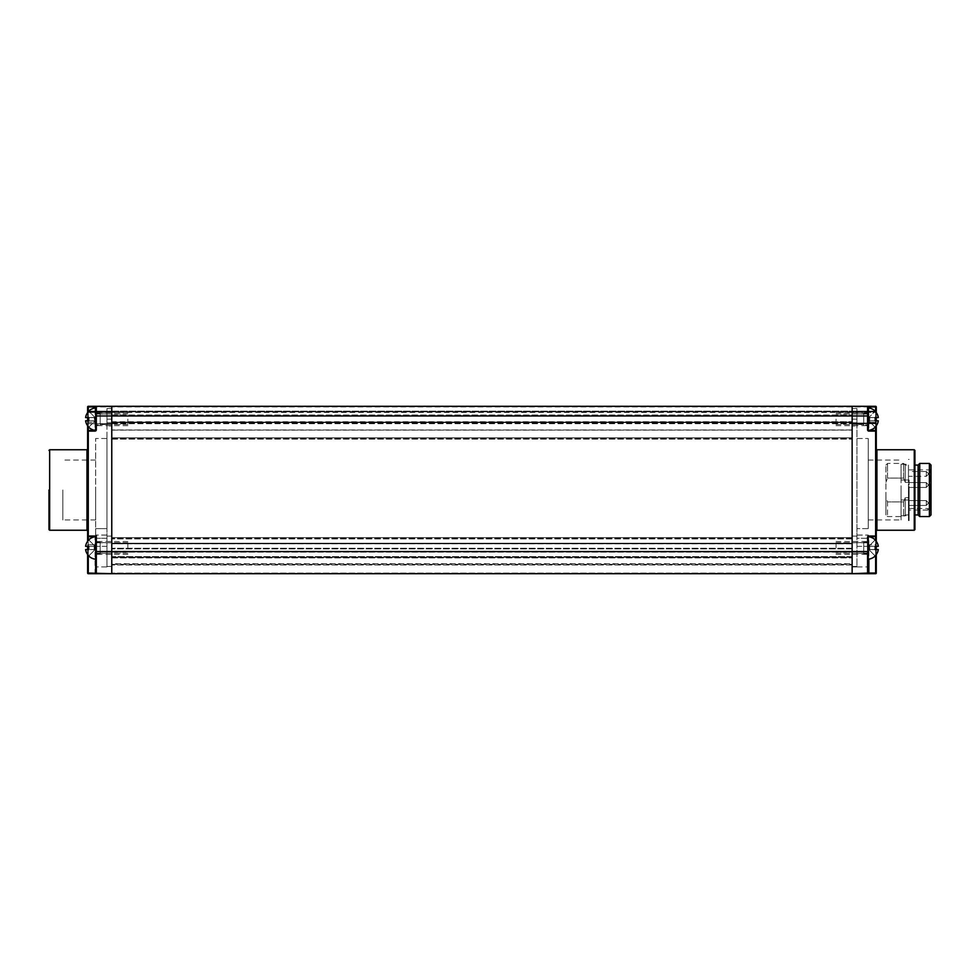 <?xml version="1.0" encoding="UTF-8"?>
<svg xmlns="http://www.w3.org/2000/svg" width="980" height="980" viewBox="0 0 980 980"><rect width="100%" height="100%" fill="white"/><g stroke="black" fill="none" stroke-linecap="round" stroke-linejoin="round"><path stroke-width="0.73" stroke-dasharray="4.9 3.68" d="M876.279 420.788L876.279 406.945L875.63 406.945L875.63 411.784A0.649 0.649 0 0 0 876.279 411.135A0.649 0.649 0 0 1 875.63 411.784A0.649 0.649 0 0 0 876.279 411.135A0.649 0.649 0 0 1 875.63 411.784L876.279 411.135A0.649 0.649 0 0 1 875.63 411.784A0.649 0.649 0 0 0 876.279 411.135L876.279 424.328L876.279 411.135L852.135 411.135L852.135 411.784L852.135 406.308L852.135 412.421L852.135 411.784L875.63 411.784L852.135 411.784L875.63 411.784L852.135 411.784L852.135 406.308L867.582 406.308L852.135 406.308L852.135 411.135L111.769 411.135L111.769 411.784L111.769 406.945L111.769 423.041L111.769 411.784L852.135 411.784L111.769 411.784L852.135 411.784L111.769 411.784L111.769 406.308L111.769 573.692L111.769 551.569L95.672 551.544L95.672 537.322L95.672 573.055L95.672 536.673L95.672 573.055L96.322 573.692A0.649 0.649 0 0 1 95.979 573.594M876.279 425.761L876.279 536.036A0.649 0.649 0 0 1 875.63 536.673L868.231 536.673L868.231 573.055L876.279 573.055L876.279 536.036L867.582 536.036L868.231 536.673L868.231 573.055L867.582 573.692L111.769 573.692L852.135 573.692L852.135 406.308L852.135 551.569L867.582 551.544L867.582 573.692L868.868 573.692M852.135 412.421L852.135 423.691L852.135 411.784L852.135 423.691L875.63 423.691L875.63 423.041L875.63 423.691A0.649 0.649 0 0 1 876.279 424.328A0.649 0.649 180 0 0 875.63 423.691L852.135 423.691L852.135 423.041L875.63 423.041L875.63 412.421L875.63 423.041L876.279 423.041L852.135 423.041L852.135 412.421L875.63 412.421L875.63 411.784L875.63 412.421L111.769 412.421L111.769 411.784L111.769 423.691L111.769 423.041L111.769 423.691L852.135 423.691L111.769 423.691L111.769 412.421L88.274 412.421L88.274 423.691L88.274 411.784L111.769 411.784L88.274 411.784L111.769 411.784L88.274 411.784L88.274 411.135L111.769 411.135L111.769 406.308L852.135 406.308L111.769 406.308L111.769 573.692L95.672 573.055L95.035 573.692M852.135 419.183L852.135 566.93L852.135 408.562L852.135 419.183L856.961 419.183L856.961 566.93L856.961 546.338L868.231 546.338L868.231 566.93L868.231 546.338L856.961 546.338L856.961 566.93L868.231 566.93L856.961 566.93L856.961 408.562L856.961 424.328L856.961 414.038L856.961 424.328L856.961 414.038L856.961 419.183L852.135 419.183M876.279 541.364L876.279 546.338M876.279 549.547L876.279 554.521M876.279 412.605L876.279 417.578M876.279 490L876.279 449.122L876.279 490M914.904 529.592L914.904 450.408M914.904 490L914.904 520.576L914.904 490M909.109 490L909.109 520.576L909.109 490M909.109 480.016L909.109 515.75L909.109 480.016L901.061 480.016L901.061 464.251L901.061 480.016L909.109 480.016M901.061 490L901.061 519.939L901.061 490M901.061 499.984L901.061 480.016L901.061 499.984L909.109 499.984L901.061 499.984M868.231 490L868.231 519.939L868.231 490M868.231 538.29L868.231 535.068L868.231 538.29L856.961 538.29L856.961 528.624L856.961 538.29L868.231 538.29M868.231 528.624L868.231 438.501L868.231 528.624L856.961 528.624L856.961 438.501L856.961 528.624L868.231 528.624M856.961 425.945L856.961 422.723L856.961 425.945L852.135 425.945L856.961 425.945M856.961 547.943L856.961 542.785L856.961 547.943M852.135 566.93L856.961 566.93L852.135 566.93M856.961 438.501L868.231 438.501L856.961 438.501M868.231 419.183L868.231 407.913A11.307 11.307 0 0 1 875.164 411.135L875.091 411.22A11.197 11.197 0 0 1 878.301 417.578L869.138 417.455L868.807 418.864L869.138 420.91L878.301 420.788A11.197 11.197 0 0 1 875.091 427.145L869.713 421.719A3.161 3.161 0 0 1 869.138 420.91L868.807 419.501L869.138 420.91L878.301 420.788A11.197 11.197 0 0 1 875.091 427.145L869.713 421.719A3.161 3.161 0 0 1 869.138 420.91L868.807 418.864L869.138 420.91L868.807 419.501L869.101 420.788L878.301 420.788A11.197 11.197 0 0 1 875.091 427.145L869.713 421.719A3.161 3.161 0 0 1 869.138 420.91L869.101 417.578L878.301 417.578A11.197 11.197 0 0 0 875.091 411.22L875.091 411.22A11.197 11.197 0 0 1 878.301 417.578L875.091 417.578A11.307 7.95 -90 0 1 875.164 419.183A11.307 7.95 -90 0 1 875.091 420.788L869.101 420.788L875.091 420.788A11.307 7.95 -90 0 0 875.164 419.183A11.307 7.95 -90 0 0 875.091 417.578L869.138 417.455L868.807 418.864L869.138 417.455A3.161 3.161 0 0 1 869.713 416.647L875.091 411.22L869.713 416.647A3.161 3.161 0 0 0 869.138 417.455A3.161 3.161 0 0 1 869.713 416.647L875.091 411.22L869.713 416.647A3.161 3.161 0 0 0 869.138 417.455L875.091 417.578A11.307 7.95 -90 0 1 875.164 419.183A11.307 7.95 -90 0 1 875.091 420.788L869.138 420.91L868.807 419.501L869.138 420.91A3.161 3.161 0 0 0 869.713 421.719L875.164 427.231A11.307 11.307 0 0 1 868.231 430.453L868.231 419.183L868.231 430.453A11.307 11.307 0 0 0 868.635 430.404M867.582 536.036L868.231 553.737L868.231 536.673L868.231 559.213A11.307 11.307 0 0 0 875.164 555.991L869.713 550.478A3.161 3.161 0 0 1 869.138 549.67L878.301 549.547A11.197 11.197 0 0 1 875.091 555.905L869.713 550.478A3.161 3.161 0 0 1 869.138 549.67L868.807 548.261L869.138 549.67L868.807 548.261L869.101 549.547L878.301 549.547A11.197 11.197 0 0 1 875.091 555.905L869.713 550.478A3.161 3.161 0 0 1 869.138 549.67L868.807 547.624L869.101 549.547L878.301 549.547A11.197 11.197 0 0 1 875.091 555.905L869.713 550.478A3.161 3.161 0 0 1 869.138 549.67L868.807 548.261L869.138 549.67L868.807 548.261L869.138 549.67L875.091 549.547A11.307 7.95 -90 0 0 875.164 547.943A11.307 7.95 -90 0 1 875.091 549.547A11.307 7.95 -90 0 0 875.164 547.943A11.307 7.95 -90 0 0 875.091 546.338L878.301 546.338L875.091 546.338A11.307 7.95 -90 0 1 875.164 547.943A11.307 7.95 -90 0 0 875.091 546.338L869.138 546.338L868.807 547.624L869.138 546.215L868.807 547.624L869.138 546.215L868.807 547.624L869.101 546.338L878.301 546.338A11.197 11.197 0 0 0 875.091 539.98L875.091 539.98A11.197 11.197 0 0 1 878.301 546.338L869.138 546.215L868.807 547.624L869.138 546.215A3.161 3.161 0 0 1 869.713 545.407L875.091 539.98A11.197 11.197 0 0 1 878.301 546.338L869.138 546.215A3.161 3.161 0 0 1 869.713 545.407L875.164 539.894A11.307 11.307 0 0 0 868.231 536.673L868.868 536.673M875.63 573.692L875.63 544.721L876.279 544.721L868.231 544.721L868.231 537.322L868.231 573.055L867.582 573.692L868.231 573.055M868.231 406.945L868.231 429.804A0.649 0.649 0 0 0 868.868 430.453L875.63 430.453L868.868 430.453A0.649 0.649 0 0 1 868.231 429.804A0.649 0.649 0 0 0 868.868 430.453L868.868 406.308L875.63 406.308L867.582 406.308A0.649 0.649 180 0 1 868.231 406.945A0.649 0.649 0 0 0 867.582 406.308A0.649 0.649 0 0 1 868.231 406.945L875.63 406.945L875.63 406.308L868.868 406.308M875.63 420.788L876.279 422.405L875.63 422.405L875.63 430.453A0.649 0.649 180 0 1 876.279 431.09A0.649 0.649 180 0 0 875.63 430.453A0.649 0.649 0 0 1 876.279 431.09L868.868 430.453L868.868 431.09L875.63 431.09L875.63 536.673A0.649 0.649 0 0 0 876.279 536.036A0.649 0.649 0 0 1 875.63 536.673L875.63 546.338M876.279 406.945A0.649 0.649 0 0 0 875.63 406.308L875.63 406.945L111.769 406.945L875.63 406.945L875.63 406.308A0.649 0.649 0 0 1 876.279 406.945L875.63 406.945L876.279 406.945M868.231 537.322A0.649 0.649 180 0 1 868.635 536.721A11.307 11.307 0 0 0 868.231 536.673M87.624 406.945L95.035 406.308L88.274 406.308A0.649 0.649 0 0 0 87.624 406.945L88.274 406.945L87.624 406.945L87.624 431.09L95.035 431.09A1.286 1.286 0 0 0 96.322 429.804L96.322 415.961L867.582 415.961L867.582 406.308L96.322 406.308A0.649 0.649 0 0 0 95.672 406.945L95.672 429.804L95.672 406.945A0.649 0.649 0 0 1 96.322 406.308A0.649 0.649 0 0 0 95.672 406.945L95.672 422.405L95.035 422.405L95.035 407.999M836.038 419.183L836.038 425.626L836.038 419.183M863.723 419.183L863.723 413.964L863.723 419.183C863.723 427.488 863.723 427.488 863.723 419.183C863.723 410.877 863.723 410.877 863.723 419.183L863.723 424.401L863.723 419.183C863.723 427.488 863.723 427.488 863.723 419.183C863.723 410.877 863.723 410.877 863.723 419.183L863.723 424.401L863.723 419.183M869.713 417.578L875.091 417.578L869.713 417.578L869.713 420.788L869.713 417.578M836.038 547.943L836.038 541.499L836.038 547.943M863.723 547.943L863.723 542.724L863.723 547.943C863.723 556.248 863.723 556.248 863.723 547.943C863.723 539.637 863.723 539.637 863.723 547.943L863.723 553.161L863.723 547.943C863.723 556.248 863.723 556.248 863.723 547.943C863.723 539.637 863.723 539.637 863.723 547.943L863.723 553.161L863.723 547.943M868.231 547.943L868.231 555.023L868.231 547.943M869.713 545.407L875.091 539.98L869.713 545.407A3.161 3.161 0 0 0 869.138 546.215A3.161 3.161 0 0 1 869.713 545.407M869.713 546.338L869.713 549.547L869.713 546.338M927.938 510.053L908.472 510.053L908.472 490L908.472 510.053L908.472 508.51L908.472 510.053L929.395 510.115L927.938 510.053L927.938 508.51L927.938 510.053M929.395 510.115L930.351 510.115L930.351 490L930.351 510.115L931 510.764L931 469.236L931 510.764M908.472 490L908.472 520.576L908.472 490M908.472 485.027L908.472 487.44L908.472 485.027M908.472 503.022L908.472 505.435L908.472 503.022M908.472 473.904L908.472 471.49L908.472 473.904M928.587 473.744L926.333 471.49L926.333 473.904L926.333 471.49L908.472 471.49M928.587 485.027L926.333 482.613L926.333 487.44L926.333 482.613L928.587 484.867L926.333 487.44L926.333 485.027L926.333 487.44L928.587 485.027M928.587 503.022L926.333 500.609L926.333 505.435L926.333 500.609L928.587 502.863L926.333 505.435L926.333 503.022L926.333 505.435L928.587 503.022M931 465.059L931 514.941M929.395 463.442L929.395 516.558M919.73 516.558L919.73 463.442M918.125 465.059L918.125 514.941M908.472 497.669L908.472 514.941L908.472 482.332L908.472 497.669L905.251 497.669L905.251 514.941L905.251 497.669L903.634 501.907L887.549 501.907L885.932 497.669L885.932 465.059L885.932 497.669L887.549 501.907L887.549 516.558L887.549 501.907L903.634 501.907L905.251 497.669L908.472 497.669M908.472 482.332L908.472 465.059L908.472 482.332L905.251 482.332L903.634 478.093L905.251 482.332L905.251 465.059L905.251 482.332L908.472 482.332M903.634 478.093L887.549 478.093L885.932 482.332L887.549 478.093L887.549 463.442L887.549 478.093L903.634 478.093L903.634 463.442L903.634 478.093M885.932 497.669L885.932 514.941L885.932 497.669M903.634 501.907L903.634 516.558L903.634 501.907M852.135 564.358L852.135 565.007L852.135 563.721L852.135 564.358L111.769 564.358L111.769 565.007L111.769 563.721L111.769 564.358L852.135 564.358M852.135 563.721L852.135 556.628L852.135 557.277L111.769 557.277L111.769 563.721L111.769 556.628L111.769 557.277L852.135 557.277L111.769 557.277L852.135 557.277L852.135 563.721L111.769 563.721L111.769 557.277L111.769 563.721L852.135 563.721M852.135 556.628L852.135 548.261L852.135 556.628L111.769 556.628L111.769 548.91L111.769 556.628L852.135 556.628M852.135 548.776L852.135 543.214L852.135 552.132L852.135 548.776L111.769 548.261L111.769 552.132L111.769 548.776L852.135 548.776M852.135 543.214L852.135 538.29L852.135 543.214L111.769 543.214L111.769 552.132L111.769 538.927L111.769 543.214L852.135 543.214M852.135 537.64L852.135 438.501L852.135 537.64L111.769 537.64L111.769 538.927L111.769 439.138L111.769 537.64L852.135 537.64M852.135 437.852L852.135 421.865L852.135 437.852L111.769 437.852L111.769 439.138L111.769 422.074L111.769 437.852L852.135 437.852M852.135 421.694L852.135 414.993L852.135 422.564L852.135 414.993L852.135 421.694L111.769 422.074L111.769 414.993L111.769 422.564L111.769 414.993L111.769 421.719L852.135 421.694M852.135 422.564L852.135 430.122L852.135 422.564L111.769 422.564L111.769 429.938L111.769 422.564L852.135 422.564M111.769 430.122L852.135 430.122L111.769 430.122M852.135 548.261L111.769 548.261L852.135 548.261M852.135 538.29L111.769 538.29L852.135 538.29M111.769 438.501L852.135 438.501L111.769 438.501M111.769 557.277L852.135 557.277L111.769 557.277M111.769 419.183L111.769 566.93L111.769 408.562L111.769 419.183L106.943 419.183L106.943 566.93L106.943 546.338L95.672 546.338L95.672 566.93L95.672 546.338L106.943 546.338L106.943 566.93L106.943 408.562L106.943 424.328L106.943 414.038L106.943 424.328L106.943 414.038L106.943 419.183L111.769 419.183M96.322 429.804L95.672 429.804L96.322 406.308L88.274 406.308L88.274 411.135L87.624 411.135A0.649 0.649 0 0 0 88.274 411.784A0.649 0.649 0 0 1 87.624 411.135L87.624 412.421L87.624 411.135L875.63 411.135L875.63 406.945L875.63 422.405L868.868 422.405L868.868 430.367M87.624 431.09A0.649 0.649 0 0 1 88.274 430.453A0.649 0.649 0 0 0 87.624 431.09L87.624 541.364M87.624 554.521L87.624 549.547L87.624 554.521M87.624 423.041L87.624 420.788L87.624 424.328L88.274 423.041L87.624 423.041M87.624 417.578L87.624 412.605M87.624 425.761L87.624 420.788M87.624 490L87.624 519.939M88.274 417.578L88.274 411.796A0.649 0.649 0 0 1 87.624 411.135A0.649 0.649 0 0 0 88.274 411.784A0.649 0.649 0 0 1 87.624 411.135A0.649 0.649 0 0 0 88.274 411.784L87.624 412.421L111.769 412.421M87.624 424.328A0.649 0.649 0 0 1 88.274 423.691A0.649 0.649 180 0 0 87.624 424.328A0.649 0.649 180 0 1 88.274 423.691L111.769 423.691L88.274 423.691M88.274 426.57L88.274 422.405L88.274 430.453L95.035 430.453A0.649 0.649 0 0 0 95.672 429.804L95.672 422.405L95.672 429.804L95.672 422.405L95.035 422.405L95.035 431.09M88.274 430.453L95.035 430.453A0.649 0.649 0 0 0 95.672 429.804A0.649 0.649 0 0 1 95.035 430.453L88.274 430.453L88.274 536.036L87.624 536.036A0.649 0.649 0 0 0 88.274 536.673L95.672 536.673L95.672 559.213L95.672 536.673A11.307 11.307 0 0 0 88.739 539.894L88.812 539.98A11.197 11.197 0 0 0 85.603 546.338L88.812 546.338A11.307 7.95 90 0 0 88.739 547.943A11.307 7.95 90 0 1 88.812 546.338L94.766 546.338L94.766 549.67L85.603 549.547A11.197 11.197 0 0 0 88.812 555.905L94.19 550.478A3.161 3.161 0 0 0 94.766 549.67L95.097 548.261L94.766 549.67L85.603 549.547A11.197 11.197 0 0 0 88.812 555.905L94.19 550.478A3.161 3.161 0 0 0 94.766 549.67L95.097 547.624L94.766 549.67L95.097 548.261L94.803 549.547L88.812 549.547A11.307 7.95 90 0 1 88.739 547.943A11.307 7.95 90 0 0 88.812 549.547L85.603 549.547A11.197 11.197 0 0 0 88.812 555.905L94.19 550.478A3.161 3.161 0 0 0 94.766 549.67L94.766 546.215L95.097 547.624L94.766 546.215L95.097 547.624L94.803 546.338L85.603 546.338A11.197 11.197 0 0 1 88.812 539.98L88.812 539.98A11.197 11.197 0 0 0 85.603 546.338L94.766 546.215L95.097 547.624L94.766 546.215A3.161 3.161 0 0 0 94.19 545.407L88.812 539.98L94.19 545.407A3.161 3.161 0 0 1 94.766 546.215A3.161 3.161 0 0 0 94.19 545.407L88.812 539.98L94.19 545.407A3.161 3.161 0 0 1 94.766 546.215L88.812 546.338A11.307 7.95 90 0 0 88.739 547.943A11.307 7.95 90 0 0 88.812 549.547L94.766 549.67L95.097 548.261L94.766 549.67A3.161 3.161 0 0 1 94.19 550.478L88.739 555.991A11.307 11.307 0 0 0 95.672 559.213L95.672 547.943M87.624 573.055L88.274 573.692M95.734 573.312A0.649 0.649 0 0 1 95.672 573.055L95.672 551.544M111.769 573.692L95.672 573.055M88.274 546.338L87.624 544.721L88.274 544.721L88.274 536.673A0.649 0.649 0 0 1 87.624 536.036A0.649 0.649 0 0 0 88.274 536.673L88.274 536.036L95.035 536.036L95.035 536.673L88.274 536.673L95.035 536.673A0.649 0.649 0 0 1 95.672 537.322A0.649 0.649 180 0 0 95.035 536.673L95.035 573.055L88.274 573.055L88.274 540.556M106.943 547.943L106.943 542.785L106.943 547.943M106.943 425.945L106.943 422.723L106.943 425.945L111.769 425.945L106.943 425.945M106.943 538.29L106.943 528.624L106.943 538.29L95.672 538.29L95.672 535.068L95.672 538.29L106.943 538.29M106.943 528.624L106.943 438.501L106.943 528.624L95.672 528.624L95.672 535.068L95.672 438.501L95.672 528.624L106.943 528.624M106.943 566.93L95.672 566.93L106.943 566.93M95.672 490L95.672 519.939L95.672 490M106.943 438.501L95.672 438.501L106.943 438.501M62.843 490L62.843 519.939L62.843 490M127.865 419.183L127.865 425.626L127.865 419.183M95.672 419.183L95.672 430.453L95.672 419.183M95.268 430.404A11.307 11.307 0 0 0 95.672 430.453A11.307 11.307 0 0 1 88.739 427.231L88.812 427.145A11.197 11.197 0 0 1 85.603 420.788L88.812 420.788A11.307 7.95 90 0 1 88.739 419.183A11.307 7.95 90 0 0 88.812 420.788L94.766 420.788L94.19 417.578L94.803 420.788L85.603 420.788A11.197 11.197 0 0 0 88.812 427.145L94.19 421.719A3.161 3.161 0 0 0 94.766 420.91L88.812 420.788A11.307 7.95 90 0 1 88.739 419.183A11.307 7.95 90 0 1 88.812 417.578L94.766 417.578L94.766 420.91L85.603 420.788A11.197 11.197 0 0 0 88.812 427.145L94.19 421.719A3.161 3.161 0 0 0 94.766 420.91L95.097 419.501L94.766 420.91L85.603 420.788L94.766 420.788L95.097 418.864L94.766 420.91L94.766 417.455L95.097 418.864L94.766 417.455L95.097 418.864L94.803 417.578L88.812 417.578A11.307 7.95 90 0 0 88.739 419.183A11.307 7.95 90 0 1 88.812 417.578L85.603 417.578A11.197 11.197 0 0 1 88.812 411.22A11.197 11.197 0 0 0 85.603 417.578A11.197 11.197 0 0 1 88.812 411.22L88.739 411.135A11.307 11.307 0 0 1 95.672 407.913M94.19 416.647A3.161 3.161 0 0 1 94.766 417.455L95.097 418.864L94.766 417.455A3.161 3.161 0 0 0 94.19 416.647L88.812 411.22L94.19 416.647A3.161 3.161 0 0 1 94.766 417.455L85.603 417.578L94.766 417.455A3.161 3.161 0 0 0 94.19 416.647M100.181 419.183L100.181 413.964L100.181 419.183C100.181 427.488 100.181 427.488 100.181 419.183C100.181 410.877 100.181 410.877 100.181 419.183L100.181 424.401L100.181 419.183C100.181 427.488 100.181 427.488 100.181 419.183C100.181 410.877 100.181 410.877 100.181 419.183L100.181 424.401L100.181 419.183M94.19 421.719A3.161 3.161 0 0 0 94.766 420.91L95.097 419.501L94.766 420.91A3.161 3.161 0 0 1 94.19 421.719M127.865 547.943L127.865 541.499L127.865 547.943M100.181 547.943L100.181 542.724L100.181 547.943C100.181 556.248 100.181 556.248 100.181 547.943C100.181 539.637 100.181 539.637 100.181 547.943L100.181 553.161L100.181 547.943C100.181 556.248 100.181 556.248 100.181 547.943C100.181 539.637 100.181 539.637 100.181 547.943L100.181 553.161L100.181 547.943M876.916 530.241L876.916 449.759M914.267 530.241L914.267 449.759M852.135 566.477L856.961 566.477L852.135 566.477M852.135 536.109L856.961 536.109L852.135 536.109M852.135 422.723L856.961 422.723L852.135 422.723M856.961 535.068L868.231 535.068L856.961 535.068M867.582 419.183L867.582 425.626L867.582 419.183M868.868 431.09A1.286 1.286 0 0 1 867.582 429.804L867.582 415.961L868.231 415.961M876.279 424.328A0.649 0.649 180 0 0 875.63 423.691M875.63 426.57L875.63 422.405L868.231 422.405L868.231 429.804L867.582 429.804M868.231 429.804A0.649 0.649 0 0 0 868.868 430.453A0.649 0.649 0 0 1 868.231 429.804L868.868 407.999M875.63 540.556L875.63 544.721L868.868 544.721L868.868 559.127M875.63 549.547L875.63 555.329M868.231 544.721L868.868 544.721L868.868 536.746M875.63 411.796L875.63 417.578M867.582 547.943L867.582 541.499L867.582 547.943M926.333 473.904L926.333 476.317L926.333 473.904M930.351 490L930.351 469.886L930.351 490M111.769 423.041L852.135 423.041L111.769 423.041M852.135 573.055L111.769 573.055L852.135 573.055M852.135 565.007L111.769 565.007L852.135 565.007M111.769 557.926L852.135 557.926L111.769 557.926M852.135 548.91L111.769 548.91L852.135 548.91M852.135 543.839L111.769 543.839L852.135 543.851M852.135 538.927L111.769 538.927L852.135 538.927M111.769 439.138L852.135 439.138L111.769 439.138M852.135 422.074L111.769 422.074L852.135 422.074M852.135 429.938L111.769 429.938L852.135 429.938M852.135 551.569L111.769 551.569M86.987 449.759L86.987 530.241M49.649 449.759L49.649 530.241M88.274 406.308L88.274 422.405L87.624 422.405L88.274 420.788M88.274 411.784L88.274 406.945L111.769 406.945L88.274 406.945L95.035 406.945L95.035 422.405L88.274 422.405L95.035 422.405L95.035 430.367M88.274 544.721L95.672 544.721L88.274 544.721M88.274 555.329L88.274 549.547M96.322 573.692L96.322 537.322L95.672 537.322A0.649 0.649 0 0 0 95.035 536.673M95.035 536.036A1.286 1.286 0 0 1 96.322 537.322M95.035 406.308L95.672 406.945M95.672 429.804A0.649 0.649 0 0 1 95.035 430.453M96.322 547.943L96.322 541.499L96.322 547.943M106.943 535.068L95.672 535.068L106.943 535.068M111.769 566.477L106.943 566.477L111.769 566.477M111.769 536.109L106.943 536.109L111.769 536.109M111.769 422.723L106.943 422.723L111.769 422.723M96.322 419.183L96.322 425.626L96.322 419.183M94.19 546.338L94.19 549.547L94.19 546.338M909.109 520.576L908.472 520.576M909.109 459.424L908.472 459.424M901.061 464.251L909.109 464.251M868.231 519.939L876.279 519.939M876.916 519.939L901.061 519.939M856.961 408.562L852.135 408.562L856.961 408.562M856.961 424.328L868.231 424.977L856.961 424.328M867.582 414.038L868.231 413.389L856.961 414.038L867.582 414.038M867.582 542.785L868.231 542.148L856.961 542.785L867.582 542.785M867.582 553.088L868.231 553.737L856.961 553.088L867.582 553.088M868.231 460.061L901.061 460.061M901.061 515.75L909.109 515.75M836.038 425.626L867.582 425.626L868.231 426.263L867.582 425.626L836.038 425.626M836.038 412.739L867.582 412.739L868.231 412.102L867.582 412.739L836.038 412.739M836.038 413.964L863.723 413.964L836.038 413.964M836.038 424.401L863.723 424.401L836.038 424.401M836.038 554.374L867.582 554.374L868.231 555.023L867.582 554.374L836.038 554.374M836.038 541.499L867.582 541.499L868.231 540.862L867.582 541.499L836.038 541.499M836.038 542.724L863.723 542.724L836.038 542.724M836.038 553.161L863.723 553.161L836.038 553.161M908.472 508.51L927.938 508.51L929.395 509.955M928.587 474.063L926.333 476.317L908.472 476.317M908.472 487.44L926.333 487.44L908.472 487.44M908.472 482.613L926.333 482.613L908.472 482.613M908.472 505.435L926.333 505.435L908.472 505.435M908.472 500.609L926.333 500.609L908.472 500.609M931 469.236L930.351 469.886L908.472 469.886M908.472 514.941L905.251 514.941L903.634 516.558L887.549 516.558L885.932 514.941M885.932 465.059L887.549 463.442L903.634 463.442L905.251 465.059L908.472 465.059M111.769 552.132L852.135 552.132L111.769 552.132M111.769 543.753L852.135 543.753L111.769 543.753M111.769 414.993L852.135 414.993L111.769 414.993M95.672 544.721L95.672 537.322M96.322 542.785L95.672 542.148L106.943 542.785L96.322 542.785M96.322 553.088L95.672 553.737L106.943 553.088L96.322 553.088M95.672 519.939L62.843 519.939M95.672 460.061L87.624 460.061M86.987 460.061L62.843 460.061M106.943 408.562L111.769 408.562L106.943 408.562M106.943 424.328L95.672 424.977L106.943 424.328M96.322 414.038L95.672 413.389L106.943 414.038L96.322 414.038M127.865 425.626L96.322 425.626L95.672 426.263L96.322 425.626L127.865 425.626M127.865 412.739L96.322 412.739L95.672 412.102L96.322 412.739L127.865 412.739M127.865 413.964L100.181 413.964L127.865 413.964M127.865 424.401L100.181 424.401L127.865 424.401M127.865 554.374L96.322 554.374L95.672 555.023L96.322 554.374L127.865 554.374M127.865 541.499L96.322 541.499L95.672 540.862L96.322 541.499L127.865 541.499M127.865 542.724L100.181 542.724L127.865 542.724M127.865 553.161L100.181 553.161L127.865 553.161"/><path stroke-width="1.47" d="M852.135 551.569L111.769 551.544L111.769 573.692L867.582 573.692L868.231 573.055L867.582 573.692L868.231 573.055L867.582 573.692L867.582 551.544L852.135 551.544L852.135 406.308L852.135 573.692L868.231 573.055L867.582 537.322L868.231 537.322L868.231 559.213A11.307 11.307 0 0 0 875.164 555.991L875.091 555.905A11.197 11.197 0 0 0 878.301 549.547L875.091 549.547A11.307 7.95 -90 0 0 875.164 547.943A11.307 7.95 -90 0 0 875.091 546.338L878.301 546.338A11.197 11.197 0 0 0 875.091 539.98L875.164 539.894A11.307 11.307 0 0 0 868.635 536.721A0.649 0.649 180 0 1 868.868 536.673L875.63 536.673L875.63 540.556M876.279 546.338L876.279 549.547M876.279 554.521L876.279 573.055A0.649 0.649 0 0 1 875.63 573.692L868.868 573.692L875.63 573.692A0.649 0.649 0 0 0 876.279 573.055L875.63 573.692M876.279 425.761L876.279 541.364M87.624 412.605L87.624 406.945A0.649 0.649 0 0 1 88.274 406.308L111.769 406.308L111.769 551.544L111.769 406.308L875.63 406.308A0.649 0.649 0 0 1 876.279 406.945L876.279 412.605M876.279 417.578L876.279 420.788M914.904 490L914.904 529.592L914.267 530.241L914.267 449.759L914.904 450.408L914.904 490M87.624 541.364L87.624 431.09L95.035 431.09L95.035 430.453A0.649 0.649 0 0 0 95.672 429.804L96.322 429.804L96.322 415.961L95.672 415.961L95.672 429.804L95.672 406.945A0.649 0.649 180 0 1 96.322 406.308L95.035 406.308L96.322 406.308L96.322 415.961L867.582 415.961L867.582 429.804L868.231 429.804L868.231 406.945A0.649 0.649 0 0 0 867.582 406.308L868.868 406.308L867.582 406.308L867.582 415.961L868.231 415.961M88.274 540.556L88.274 536.673A0.649 0.649 0 0 1 87.624 536.036A0.649 0.649 0 0 0 88.274 536.673A0.649 0.649 0 0 1 87.624 536.036L96.322 536.036L96.322 551.544L95.672 551.544L95.672 573.055L96.322 573.692L867.582 573.692L868.231 573.055L867.582 573.692L868.231 573.055L868.868 573.692L867.582 573.692L868.231 573.055L868.231 551.544M868.158 573.337A0.649 0.649 0 0 0 868.231 573.055L867.582 573.692A0.649 0.649 0 0 0 867.827 573.643M867.582 573.692L868.231 573.055M876.279 431.09A0.649 0.649 0 0 0 875.63 430.453A0.649 0.649 0 0 1 876.279 431.09L875.63 431.09L875.63 536.673A0.649 0.649 0 0 0 876.279 536.036L868.868 536.036A1.286 1.286 0 0 0 867.582 537.322M876.279 536.036A0.649 0.649 0 0 1 875.63 536.673A0.649 0.649 0 0 0 876.279 536.036M868.868 536.036L868.868 536.673A0.649 0.649 0 0 0 868.231 537.322A0.649 0.649 0 0 1 868.868 536.673L868.868 536.746M875.63 426.57L875.63 430.453L868.868 430.453L868.868 431.09A1.286 1.286 0 0 1 867.582 429.804M868.231 429.804A0.649 0.649 0 0 0 868.868 430.453L868.868 430.367M868.868 406.308L868.868 406.945L876.279 406.945A0.649 0.649 0 0 0 875.63 406.308L875.63 411.796M868.635 430.404A11.307 11.307 0 0 0 875.164 427.231L875.091 427.145A11.197 11.197 0 0 0 878.301 420.788L875.091 420.788A11.307 7.95 -90 0 0 875.164 419.183A11.307 7.95 -90 0 0 875.091 417.578L878.301 417.578A11.197 11.197 0 0 0 875.091 411.22L875.164 411.135A11.307 11.307 0 0 0 868.231 407.913L868.231 419.183M929.395 516.558L931 514.941L931 465.059L929.395 463.442L929.395 516.558L919.73 516.558L919.73 463.442L929.395 463.442M919.73 516.558L918.125 514.941L918.125 465.059L919.73 463.442M111.769 551.544L96.322 551.544L96.322 573.692L95.672 573.055L96.322 573.692L95.672 573.055L96.322 573.692L95.672 573.055L96.322 573.692L95.672 573.055L96.322 573.692L95.672 573.055L96.322 573.692L88.274 573.692A0.649 0.649 0 0 1 87.624 573.055L87.624 554.521L87.624 573.055L88.274 573.055L88.274 555.329M87.624 549.547L87.624 546.338L87.624 549.547M87.624 420.788L87.624 417.578M95.035 430.367L88.274 430.453A0.649 0.649 180 0 0 87.624 431.09A0.649 0.649 180 0 1 88.274 430.453A0.649 0.649 0 0 0 87.624 431.09L87.624 425.761M87.624 519.939L87.624 490M49 490L49 529.592L49 490M87.624 406.945L88.274 406.308A0.649 0.649 0 0 0 87.624 406.945A0.649 0.649 0 0 1 88.274 406.308M96.322 536.036L95.672 536.673L95.672 547.943L95.672 536.673A11.307 11.307 0 0 0 88.739 539.894L88.812 539.98A11.197 11.197 0 0 0 85.603 546.338L88.812 546.338A11.307 7.95 90 0 0 88.739 547.943A11.307 7.95 90 0 0 88.812 549.547L85.603 549.547A11.197 11.197 0 0 0 88.812 555.905L88.739 555.991A11.307 11.307 0 0 0 95.672 559.213L95.672 547.943M88.274 426.57L88.274 536.673L95.672 536.673M96.322 573.692L88.274 573.692L88.274 573.055L111.769 573.692M87.624 573.055A0.649 0.649 0 0 0 88.274 573.692M95.672 407.913A11.307 11.307 0 0 0 88.739 411.135L88.812 411.22A11.197 11.197 0 0 0 85.603 417.578L88.812 417.578A11.307 7.95 90 0 0 88.739 419.183A11.307 7.95 90 0 0 88.812 420.788L85.603 420.788A11.197 11.197 0 0 0 88.812 427.145L88.739 427.231A11.307 11.307 0 0 0 95.268 430.404M876.279 449.122L876.916 449.759L876.916 530.241L876.279 530.878M875.63 555.329L875.63 573.055L868.868 573.055L868.868 559.127M875.63 430.453L875.63 431.09L868.868 431.09M875.63 546.338L875.63 549.547M875.63 417.578L875.63 420.788M868.231 406.945L868.868 407.999M87.624 530.878L86.987 530.241L86.987 449.759L87.624 449.122M86.987 530.241L49.649 530.241L49.649 449.759L49 450.408M88.274 420.788L88.274 417.578M88.274 411.796L88.274 406.945L95.035 406.945L95.035 406.308M95.035 431.09A1.286 1.286 0 0 0 96.322 429.804M95.035 407.999L95.672 406.945M95.035 430.453A0.649 0.649 0 0 0 95.672 429.804M88.274 549.547L88.274 546.338M876.916 530.241L914.267 530.241M876.916 449.759L914.267 449.759M876.279 519.939L876.916 519.939M918.125 465.059L914.904 465.059M918.125 514.941L914.904 514.941M49.649 530.241L49 529.592M86.987 449.759L49.649 449.759M87.624 460.061L86.987 460.061"/></g></svg>
